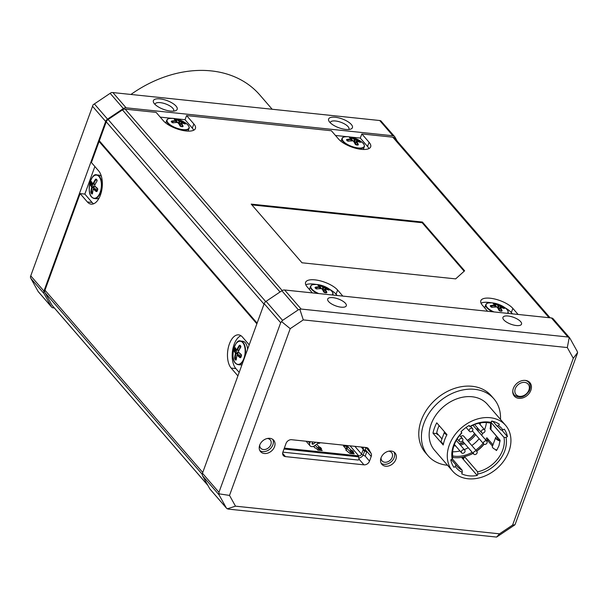 <?xml version="1.0" encoding="UTF-8"?>
<svg xmlns="http://www.w3.org/2000/svg" width="608" height="608" viewBox="0 0 608 608"><rect width="100%" height="100%" fill="white"/><g stroke="black" fill="none" stroke-linecap="round" stroke-linejoin="round"><path stroke-width="0.91" d="M360.301 141.52A25.589 13.209 96 0 1 360.574 141.824A25.589 13.209 96 0 1 360.833 142.135L360.407 142.356A26.752 20.626 139.1 0 0 356.759 141.261L356.584 141.421A26.752 13.809 96 0 1 358.241 144.309A1.216 0.661 -148.9 0 1 357.618 145.038A25.589 19.73 139.1 0 0 356.524 144.924A1.216 0.692 -151.4 0 1 355.087 143.982A26.752 13.809 -84 0 0 353.43 141.086L352.921 140.858A26.752 20.626 139.1 0 0 348.772 141.14A1.216 0.623 -173.4 0 1 347.153 140.706A25.589 13.209 -84 0 0 346.887 140.387A25.589 13.209 -84 0 0 346.621 140.083A1.216 0.578 -174.9 0 1 347.236 139.361A26.752 20.626 -40.9 0 1 351.386 139.08L351.561 138.92A26.752 13.809 -84 0 0 349.402 137.408L349.836 137.188A25.589 19.73 -40.9 0 1 350.93 137.302L352.549 137.735A26.752 13.809 96 0 1 354.707 139.255L355.216 139.483A26.752 20.626 -40.9 0 1 358.864 140.577L360.301 141.52L359.662 142.036M360.833 142.135L360.248 142.295M240.13 345.359A25.589 9.546 20 0 0 240.396 345.671A25.589 9.546 20 0 0 240.669 345.982A1.216 0.745 112.1 0 1 240.54 347.586A26.752 20.626 139.1 0 0 238.412 351.508L238.458 352.047A26.752 9.979 20 0 0 241.034 354.327A1.216 0.859 88.7 0 1 241.399 355.984A25.589 19.73 139.1 0 0 240.996 357.101A1.216 0.836 85.5 0 1 239.864 357.542A26.752 9.979 -160 0 1 237.28 355.27L236.991 355.429A26.752 20.626 139.1 0 0 236.208 359.488A1.216 0.509 80.6 0 1 235.57 359.982A25.589 9.546 -160 0 1 235.296 359.678A25.589 9.546 -160 0 1 235.038 359.366A1.216 0.471 82.2 0 1 234.665 357.709A26.752 20.626 -40.9 0 1 235.448 353.651L235.41 353.104A26.752 9.979 -160 0 1 234.171 350.968L234.3 349.364A25.589 19.73 -40.9 0 1 234.711 348.247L235.349 347.753A26.752 9.979 20 0 0 236.58 349.881L236.877 349.729A26.752 20.626 -40.9 0 1 239.005 345.808A1.216 0.699 113.1 0 1 240.13 345.359L240.297 345.846L239.468 346.134L240.297 345.846M240.669 345.982L240.821 346.461M241.034 354.335L241.437 354.966M239.864 357.534L240.282 357.162A26.357 9.834 -160 0 1 237.736 354.92L237.287 355.262M235.57 359.982L236.124 359.571M235.038 359.366L235.524 358.956L235.205 357.861A26.357 20.322 -40.9 0 1 235.972 353.856L235.889 352.784A26.357 9.834 -160 0 1 234.673 350.687L234.84 349.638A25.209 19.433 -40.9 0 1 235.243 348.536L235.577 348.202L236.603 350.193L237.378 349.995A26.357 20.322 -40.9 0 1 239.468 346.134L240.532 346.241M239.005 345.815L239.468 346.134M234.673 357.717L236.345 357.983M234.179 350.96L235.904 350.816L237.781 352.982A0.79 0.41 96 0 1 237.857 354.054L237.576 354.829M234.3 349.364L235.82 349.744A0.79 0.41 -84 0 0 235.904 350.816M234.711 348.247L235.6 348.574M91.268 193.253A1.224 0.471 82.2 0 1 90.904 191.596A26.752 20.626 -40.9 0 1 91.679 187.53L91.641 186.99A26.752 9.979 -160 0 1 90.41 184.855L90.531 183.251A25.589 19.73 -40.9 0 1 90.942 182.134L91.58 181.632A26.752 9.979 20 0 0 92.811 183.768L93.108 183.608A26.752 20.626 -40.9 0 1 95.236 179.694A1.216 0.699 113.1 0 1 96.368 179.246A25.589 9.546 20 0 0 96.626 179.558A25.589 9.546 20 0 0 96.9 179.869A1.224 0.745 112.1 0 1 96.771 181.473A26.752 20.626 139.1 0 0 94.65 185.394L94.688 185.934A26.752 9.979 20 0 0 97.265 188.206A1.216 0.859 88.7 0 1 97.637 189.863A25.589 19.73 139.1 0 0 97.227 190.988A1.224 0.836 85.5 0 1 96.094 191.429A26.752 9.979 -160 0 1 93.518 189.156L93.222 189.308A26.752 20.626 139.1 0 0 92.439 193.374A1.216 0.509 80.6 0 1 91.8 193.868A25.589 9.546 -160 0 1 91.527 193.557A25.589 9.546 -160 0 1 91.268 193.253L91.755 192.842L91.436 191.748A26.357 20.322 -40.9 0 1 92.203 187.743L92.12 186.671A26.357 9.834 -160 0 1 90.911 184.566L91.071 183.525A25.209 19.433 -40.9 0 1 91.474 182.423L91.808 182.088M96.9 179.869L97.052 180.34M171.912 122.345A25.589 13.209 -84 0 0 171.646 122.033A25.589 13.209 -84 0 0 171.372 121.729A1.216 0.578 -174.9 0 1 171.996 121.007A26.752 20.626 -40.9 0 1 176.145 120.726L176.32 120.566A26.752 13.809 -84 0 0 174.162 119.054L174.587 118.834A25.589 19.73 -40.9 0 1 175.689 118.948L177.308 119.381A26.752 13.809 96 0 1 179.466 120.893L179.976 121.121A26.752 20.626 -40.9 0 1 183.624 122.223L185.06 123.166A25.589 13.209 96 0 1 185.326 123.462A25.589 13.209 96 0 1 185.592 123.781L185.159 124.002A26.752 20.626 139.1 0 0 181.511 122.9L181.336 123.059A26.752 13.809 96 0 1 182.993 125.955A1.216 0.661 -148.9 0 1 182.377 126.677A25.589 19.73 139.1 0 0 181.283 126.563A1.216 0.692 -151.4 0 1 179.846 125.628A26.752 13.809 -84 0 0 178.19 122.732L177.68 122.504A26.752 20.626 139.1 0 0 173.531 122.786A1.216 0.623 -173.4 0 1 171.912 122.345L172.246 122.596M171.996 121.007L172.132 121.547A26.357 20.322 -40.9 0 1 176.221 121.273L176.563 120.962L176.221 121.273L176.145 120.726M174.587 118.834L174.716 119.32M175.689 118.948L175.773 119.518L176.867 119.723A26.357 13.604 96 0 1 178.995 121.22L179.998 121.668A26.357 20.322 -40.9 0 1 183.593 122.748L184.422 123.682M177.293 119.381L176.563 120.962M183.631 122.231L183.38 123.333M185.06 123.166L184.505 123.447A25.209 13.011 -84 0 1 184.855 123.85M185.592 123.781L185.007 123.941M185.159 123.994L181.427 122.839L180.842 123.348A26.357 13.604 96 0 1 182.468 126.198L182.035 126.76M182.985 125.955L182.339 126.563M490.922 306.82A25.589 13.209 -84 0 0 490.656 306.508A25.589 13.209 -84 0 0 490.382 306.204A1.216 0.578 -174.9 0 1 491.006 305.474A26.752 20.626 -40.9 0 1 495.155 305.193L495.33 305.041A26.752 13.809 -84 0 0 493.172 303.521L493.597 303.301A25.589 19.73 -40.9 0 1 494.692 303.422L496.318 303.856A26.752 13.809 96 0 1 498.476 305.368L498.986 305.596A26.752 20.626 -40.9 0 1 502.634 306.698L504.07 307.633A25.589 13.209 96 0 1 504.336 307.937A25.589 13.209 96 0 1 504.602 308.256L504.169 308.476A26.752 20.626 139.1 0 0 500.521 307.374L500.346 307.534A26.752 13.809 96 0 1 502.003 310.43A1.216 0.661 -148.9 0 1 501.387 311.152A25.589 19.73 139.1 0 0 500.293 311.038A1.216 0.692 -151.4 0 1 498.856 310.095A26.752 13.809 -84 0 0 497.2 307.207L496.69 306.972A26.752 20.626 139.1 0 0 492.541 307.253A1.216 0.623 -173.4 0 1 490.922 306.82L491.256 307.07M491.006 305.482L491.142 306.022A26.357 20.322 -40.9 0 1 495.231 305.748L495.573 305.436L495.231 305.748L495.155 305.201M493.597 303.301L493.726 303.787M494.692 303.422L494.783 303.992L495.877 304.198A26.357 13.604 96 0 1 498.005 305.687L499.008 306.143A26.357 20.322 -40.9 0 1 502.603 307.222L503.432 308.157M496.303 303.856L495.535 305.132M502.641 306.698L502.39 307.808M504.07 307.633L503.515 307.922A25.209 13.011 -84 0 1 503.865 308.324M504.602 308.256L504.017 308.408M504.169 308.469L500.437 307.314L499.852 307.823A26.357 13.604 96 0 1 501.478 310.673L501.045 311.235M501.995 310.43L501.349 311.038M315.681 288.466A25.589 13.209 -84 0 0 315.415 288.146A25.589 13.209 -84 0 0 315.142 287.842A1.216 0.578 -174.9 0 1 315.757 287.12A26.752 20.626 -40.9 0 1 319.907 286.839L320.082 286.68A26.752 13.809 -84 0 0 317.923 285.167L318.356 284.947A25.589 19.73 -40.9 0 1 319.451 285.061L321.07 285.494A26.752 13.809 96 0 1 323.228 287.014L323.737 287.242A26.752 20.626 -40.9 0 1 327.393 288.336L328.829 289.279A25.589 13.209 96 0 1 329.095 289.583A25.589 13.209 96 0 1 329.361 289.894L328.928 290.115A26.752 20.626 139.1 0 0 325.28 289.02L325.105 289.18A26.752 13.809 96 0 1 326.762 292.068A1.216 0.661 -148.9 0 1 326.146 292.798A25.589 19.73 139.1 0 0 325.052 292.684A1.216 0.692 -151.4 0 1 323.616 291.741A26.752 13.809 -84 0 0 321.959 288.846L321.45 288.618A26.752 20.626 139.1 0 0 317.3 288.899A1.216 0.623 -173.4 0 1 315.681 288.466L316.016 288.716M315.765 287.128L315.902 287.668A26.357 20.322 -40.9 0 1 319.99 287.386L320.332 287.075L319.99 287.386L319.914 286.847M318.356 284.947L318.486 285.433M319.451 285.061L319.542 285.638L320.636 285.836A26.357 13.604 96 0 1 322.757 287.333L323.768 287.782A26.357 20.322 -40.9 0 1 327.362 288.868L328.191 289.796M321.062 285.494L320.294 286.778M327.393 288.344L327.15 289.446M328.829 289.279L328.274 289.568A25.209 13.011 -84 0 1 328.624 289.963M329.361 289.894L328.776 290.054M328.92 290.107L325.196 288.96L324.604 289.469A26.357 13.604 96 0 1 326.238 292.319L325.804 292.874M326.754 292.068L326.108 292.684M352.534 137.735L352.108 138.084A26.357 13.604 96 0 1 354.236 139.574L355.239 140.022A26.357 20.322 -40.9 0 1 358.834 141.109L359.746 141.808A25.209 13.011 -84 0 1 360.103 142.211M358.872 140.585L358.621 141.687M349.836 137.188L349.957 137.674M350.93 137.302L351.014 137.879L352.108 138.084L351.766 139.019M347.244 139.369L347.373 139.908A26.357 20.322 -40.9 0 1 351.462 139.627L351.812 139.323L351.462 139.627L351.394 139.088M360.4 142.356L356.668 141.2L356.083 141.71A26.357 13.604 96 0 1 357.717 144.56L357.276 145.114M358.226 144.309L357.58 144.924M350.041 445.831L358.735 455.909L358.462 456.676M124.708 107.935A3.96 3.048 -40.9 0 1 126.092 107.806L112.898 92.568L111.393 92.553L110.147 93.328L123.34 108.566A3.96 3.048 -40.9 0 1 124.708 107.935M394.638 136.618L380.783 120.772L379.711 120.521L392.905 135.759A3.96 3.048 -40.9 0 1 394.098 136.154A3.96 3.048 -40.9 0 1 394.638 136.618A3.96 3.048 -40.9 0 1 394.919 137.02L397.199 141.124M202.244 474.62A3.96 3.048 139.1 0 0 202.563 475.813L219.055 494.866L218.956 492.328L202.464 473.275A3.96 3.048 139.1 0 0 202.244 474.62M569.932 338.253L577.152 351.242L577.6 352.579L577.25 353.78L515.516 523.389L514.908 524.833L496.607 537.077L228.289 509.109L226.571 508.273L209.783 488.802A3.96 3.048 139.1 0 0 210.064 489.197L226.571 508.273M257.116 323.122L99.332 140.813L106.24 121.828A3.96 3.048 -40.9 0 1 106.978 120.536A3.96 3.048 -40.9 0 1 108.118 119.495L122.444 109.904A3.96 3.048 -40.9 0 1 123.812 109.273A3.96 3.048 -40.9 0 1 125.195 109.144L156.134 112.389L163.392 120.772A17.883 6.673 -160 0 0 186.078 130.978A17.883 6.673 -160 0 0 195.419 128.524A17.883 6.673 -160 0 0 193.861 123.964L186.61 115.581L185.03 119.708L175.233 118.682M207.921 485.45L52.318 305.657A3.96 3.048 -40.9 0 1 52.037 305.262L45.068 292.722A3.96 3.048 -40.9 0 1 44.741 291.528A3.96 3.048 -40.9 0 1 44.969 290.183L80.127 193.587L84.846 194.081L92.097 202.464A17.799 9.188 96 0 0 93.594 203.802M368.927 148.595A17.799 6.642 -160 0 0 367.528 146.452L369.102 142.318L361.851 133.935L392.798 137.18A3.96 3.048 -40.9 0 1 393.992 137.575A3.96 3.048 -40.9 0 1 394.531 138.039L550.118 317.809M487.608 311.258L482.402 305.239A17.883 6.673 -160 0 1 480.814 300.762A17.883 6.673 -160 0 1 490.185 298.224A17.883 6.673 -160 0 1 512.871 308.431L511.298 312.565A17.799 6.642 -160 0 0 505.05 307.777M481.042 303.194A17.799 6.642 -160 0 1 488.71 302.404A17.799 6.642 -160 0 1 491.355 302.792M312.368 292.904L307.162 286.885A17.883 6.673 -160 0 1 305.573 282.408A17.883 6.673 -160 0 1 314.944 279.87A17.883 6.673 -160 0 1 337.63 290.077L336.057 294.211A17.799 6.642 -160 0 0 329.81 289.423M305.801 284.833A17.799 6.642 -160 0 1 313.47 284.05A17.799 6.642 -160 0 1 316.114 284.438M341.111 141.428A11.871 4.423 -160 0 1 341.21 140.805L342.008 138.601A11.871 4.423 -160 0 1 342.92 137.583M369.102 142.318A17.883 6.673 -160 0 1 370.66 146.885A17.883 6.673 -160 0 1 361.327 149.332A17.883 6.673 -160 0 1 338.633 139.126L331.383 130.743L186.61 115.581M130.933 94.453A110.778 85.409 -40.9 0 1 211.219 70.9A110.778 85.409 -40.9 0 1 259.829 94.992L272.171 109.25M530.86 390.29A10.283 7.934 139.1 0 0 529.88 382.645A10.283 7.934 139.1 0 0 521.018 380.973A10.283 7.934 139.1 0 0 513.334 388.459A10.283 7.934 139.1 0 0 514.322 396.104A10.283 7.934 139.1 0 0 523.184 397.776A10.283 7.934 139.1 0 0 530.86 390.29M528.306 381.338A10.283 7.934 -40.9 0 1 528.58 382.166M318.843 442.563L319.36 443.308L320.386 442.723M395.854 459.405A8.702 6.711 139.1 0 0 395.018 452.93A8.702 6.711 139.1 0 0 387.524 451.516A8.702 6.711 139.1 0 0 381.026 457.854A8.702 6.711 139.1 0 0 381.854 464.322A8.702 6.711 139.1 0 0 389.356 465.736A8.702 6.711 139.1 0 0 395.854 459.405M394.075 452.078A8.702 6.711 -40.9 0 1 394.204 457.497A8.702 6.711 -40.9 0 1 381.148 463.273M381.049 457.794A6.331 4.879 139.1 0 0 382.006 460.864A6.331 4.879 139.1 0 0 387.456 461.898A6.331 4.879 139.1 0 0 392.183 457.284A6.331 4.879 139.1 0 0 391.575 452.58A6.331 4.879 139.1 0 0 388.672 451.189M274.527 446.698A8.702 6.711 139.1 0 0 273.699 440.222A8.702 6.711 139.1 0 0 266.205 438.809A8.702 6.711 139.1 0 0 259.7 445.14A8.702 6.711 139.1 0 0 260.536 451.615A8.702 6.711 139.1 0 0 268.029 453.028A8.702 6.711 139.1 0 0 274.527 446.698M272.756 439.371A8.702 6.711 -40.9 0 1 272.886 444.79A8.702 6.711 -40.9 0 1 259.829 450.558M259.722 445.086A6.331 4.879 139.1 0 0 260.68 448.157A6.331 4.879 139.1 0 0 266.137 449.183A6.331 4.879 139.1 0 0 270.856 444.577A6.331 4.879 139.1 0 0 270.256 439.873A6.331 4.879 139.1 0 0 267.353 438.482M447.541 465.264A43.518 33.554 -40.9 0 1 428.062 455.757A43.518 33.554 -40.9 0 1 423.898 423.396A43.518 33.554 -40.9 0 1 456.395 391.727A43.518 33.554 -40.9 0 1 493.878 398.802A43.518 33.554 -40.9 0 1 500.483 419.436M493.878 398.802L491.241 395.755A43.518 33.554 139.1 0 0 453.758 388.679A43.518 33.554 139.1 0 0 421.26 420.348A43.518 33.554 139.1 0 0 425.425 452.709L428.062 455.757M449.282 445.109A35.013 26.995 -40.9 0 1 475.426 419.634A35.013 26.995 -40.9 0 1 505.582 425.326A35.013 26.995 -40.9 0 1 508.934 451.364A35.013 26.995 -40.9 0 1 482.79 476.839A35.013 26.995 -40.9 0 1 452.633 471.147A35.013 26.995 -40.9 0 1 449.282 445.109M505.582 425.326L487.449 404.366A35.013 26.995 139.1 0 0 457.292 398.681A35.013 26.995 139.1 0 0 431.148 424.156A35.013 26.995 139.1 0 0 434.5 450.194L452.633 471.147M434.446 427.964A35.013 26.995 -40.9 0 1 436.757 422.841L446.979 434.652A35.013 26.995 139.1 0 0 444.668 439.774A35.013 26.995 139.1 0 0 443.217 444.995L432.995 433.185A35.013 26.995 -40.9 0 1 434.446 427.964M500.126 441.074A4.75 1.771 -160 0 1 496.044 438.771A4.75 1.771 -160 0 1 495.626 437.57L492.358 446.538A4.75 1.771 20 0 0 492.776 447.739A4.75 1.771 20 0 0 496.858 450.042L498.97 445.694L499.989 440.914A28.485 21.964 -40.9 0 0 500.103 440.215L490.876 429.544A28.485 21.964 -40.9 0 0 490.854 422.385M490.945 422.317L504.009 437.418L506.046 437.388L507.422 436.597A31.646 24.404 139.1 0 0 504.29 429.142L502.915 429.932A30.066 23.18 139.1 0 0 498.53 425.577L499.373 424.262A31.646 24.404 139.1 0 0 491.758 421.055L490.907 422.37A30.066 23.18 139.1 0 0 488.65 422.02A30.066 23.18 139.1 0 0 469.885 426.466L469.163 425.456A31.646 24.404 139.1 0 0 461.031 431.741L461.753 432.752A30.066 23.18 139.1 0 0 452.17 459.086L450.794 459.876A31.646 24.404 139.1 0 0 453.925 467.332L455.301 466.541A30.066 23.18 139.1 0 0 462.262 472.408L461.738 473.852A31.646 24.404 139.1 0 0 477.242 475.479L477.766 474.035A30.066 23.18 139.1 0 0 506.046 437.388M473.1 453.355A28.485 21.964 -40.9 0 1 464.444 456.578L477.63 471.823A28.485 21.964 139.1 0 0 502.71 450.019A28.485 21.964 139.1 0 0 504.009 437.418M495.626 437.57A4.75 1.771 -160 0 1 497.116 436.878L490.124 428.8A29.275 22.572 139.1 0 0 490.489 422.522M486.423 422.552A29.275 22.572 -40.9 0 1 484.918 428.754A29.275 22.572 -40.9 0 1 484.546 429.719M461.753 432.752L461.814 432.995A28.485 21.964 139.1 0 0 454.184 444.934A28.485 21.964 139.1 0 0 452.884 457.528L452.17 459.086M490.907 422.37L489.402 422.925A28.485 21.964 139.1 0 0 487.487 422.636A28.485 21.964 139.1 0 0 469.946 426.717L469.885 426.466M439.128 425.577A30.856 23.796 139.1 0 0 437.98 428.336A30.856 23.796 139.1 0 0 436.719 432.858A30.856 23.796 139.1 0 0 436.59 433.565L432.995 433.185M446.857 434.887A4.75 1.771 -160 0 1 444.82 433.405A4.75 1.771 -160 0 1 444.402 432.204A4.75 1.771 -160 0 1 444.608 431.908M444.402 432.204L441.134 441.172A4.75 1.771 20 0 0 441.552 442.373A4.75 1.771 20 0 0 443.468 443.787M497.906 437.669A3.162 1.178 20 0 0 497.116 438.11A3.162 1.178 20 0 0 497.39 438.915A3.162 1.178 20 0 0 500.072 440.435M480.153 424.642A22.549 17.389 139.1 0 0 480.396 422.91M479.271 423.13A22.154 17.085 -40.9 0 1 479.203 423.54M477.531 427.918A20.573 15.861 -40.9 0 1 476.809 429.674M474.612 433.451A20.573 15.861 -40.9 0 1 467.347 440.39M463.6 442.381A20.573 15.861 -40.9 0 1 459.222 443.756M477.835 428.275A22.154 17.085 -40.9 0 1 477.06 429.97M474.787 433.656A22.154 17.085 -40.9 0 1 467.491 440.564M463.798 442.609A22.154 17.085 -40.9 0 1 459.534 444.114M454.655 444.79A22.154 17.085 -40.9 0 1 454.237 444.79M461.692 438.307A2.067 1.596 -40.9 0 1 462.604 438.756A2.067 1.596 -40.9 0 1 462.513 440.838A2.067 1.596 -40.9 0 1 460.385 441.91A2.067 1.596 -40.9 0 1 459.481 441.461A2.067 1.596 -40.9 0 1 459.564 439.379A2.067 1.596 -40.9 0 1 461.692 438.307M461.996 450.437A2.067 1.596 -40.9 0 1 464.755 450.148A2.067 1.596 -40.9 0 1 464.39 452.557A2.067 1.596 -40.9 0 1 461.632 452.846A2.067 1.596 -40.9 0 1 461.996 450.437M473.472 453.507A2.067 1.596 -40.9 0 1 474.628 451.311A2.067 1.596 -40.9 0 1 476.885 451.417A2.067 1.596 -40.9 0 1 477.174 452.025A2.067 1.596 -40.9 0 1 476.018 454.229A2.067 1.596 -40.9 0 1 473.761 454.115A2.067 1.596 -40.9 0 1 473.472 453.507M476.885 451.417L463.699 436.179A2.067 1.596 139.1 0 0 460.773 436.65M484.652 444.448A2.067 1.596 -40.9 0 1 483.74 444A2.067 1.596 -40.9 0 1 483.831 441.917A2.067 1.596 -40.9 0 1 485.959 440.846A2.067 1.596 -40.9 0 1 486.864 441.294A2.067 1.596 -40.9 0 1 486.772 443.376A2.067 1.596 -40.9 0 1 484.652 444.448M486.864 441.294L473.678 426.056A2.067 1.596 139.1 0 0 472.773 425.608A2.067 1.596 139.1 0 0 470.759 426.527M484.348 432.318A2.067 1.596 -40.9 0 1 481.589 432.607A2.067 1.596 -40.9 0 1 481.954 430.198A2.067 1.596 -40.9 0 1 484.713 429.909A2.067 1.596 -40.9 0 1 484.348 432.318M472.872 429.248A2.067 1.596 -40.9 0 1 471.709 431.452A2.067 1.596 -40.9 0 1 469.46 431.338A2.067 1.596 -40.9 0 1 469.171 430.73A2.067 1.596 -40.9 0 1 470.326 428.526A2.067 1.596 -40.9 0 1 472.583 428.64A2.067 1.596 -40.9 0 1 472.872 429.248M80.127 193.587L87.377 201.97A17.799 9.188 -84 0 0 91.177 204.151A17.799 9.188 -84 0 0 100.449 195.024A17.799 9.188 -84 0 0 98.678 170.924L91.42 162.541L99.081 141.504L100.016 141.603M239.18 372.408L235.866 368.577A17.799 9.188 96 0 1 234.095 344.485A17.799 9.188 96 0 1 240.95 335.707M249.204 344.858L242.448 337.045A17.799 9.188 -84 0 0 238.648 334.856A17.799 9.188 -84 0 0 229.376 343.991A17.799 9.188 -84 0 0 231.146 368.083L237.91 375.896M238.062 341.757A11.871 6.126 96 0 1 240.601 341.027L242.752 341.255A11.871 6.126 96 0 1 245.282 342.707A11.871 6.126 96 0 1 247.623 349.205M242.03 364.572A11.871 6.126 96 0 1 240.274 364.861L238.131 364.633A11.871 6.126 96 0 1 236.102 363.69M101.43 176.495A11.871 6.126 -84 0 0 98.982 175.134L96.832 174.914A11.871 6.126 96 0 1 98.906 175.894A11.871 6.126 96 0 1 99.362 176.366A11.871 6.126 96 0 1 101.262 189.977A11.871 6.126 96 0 1 94.362 198.52A11.871 6.126 96 0 1 92.294 197.539M508.121 316.008A9.888 3.686 20 0 0 502.945 317.391A9.888 3.686 20 0 0 506.745 322.232A9.888 3.686 20 0 0 516.359 325.531A9.888 3.686 20 0 0 521.535 324.155A9.888 3.686 20 0 0 517.727 319.306A9.888 3.686 20 0 0 508.121 316.008M332.872 297.654A9.888 3.686 20 0 0 327.704 299.03A9.888 3.686 20 0 0 331.504 303.878A9.888 3.686 20 0 0 341.118 307.177A9.888 3.686 20 0 0 346.294 305.794A9.888 3.686 20 0 0 342.486 300.945A9.888 3.686 20 0 0 332.872 297.654M185.03 119.708L192.288 128.09A17.799 6.642 -160 0 1 193.678 130.241M165.862 123.074A11.871 4.423 -160 0 1 165.969 122.444L166.767 120.247A11.871 4.423 -160 0 1 167.671 119.221M485.002 308.241A11.871 4.423 -160 0 1 484.979 306.918L485.777 304.722A11.871 4.423 -160 0 1 486.681 303.696M309.753 289.887A11.871 4.423 -160 0 1 309.738 288.557L310.536 286.36A11.871 4.423 -160 0 1 311.44 285.334M173.5 111.142A9.888 3.686 20 0 0 173.698 110.778A9.888 3.686 20 0 0 172.824 108.277A9.888 3.686 20 0 0 160.276 102.638A9.888 3.686 20 0 0 155.108 104.014A9.888 3.686 20 0 0 155.025 104.416M160.003 98.884A12.662 4.72 20 0 0 153.74 102.805A12.662 4.72 20 0 0 170.559 111.082A12.662 4.72 20 0 0 175.522 110.732A12.662 4.72 20 0 0 174.154 104.363A12.662 4.72 20 0 0 160.003 98.884M348.741 129.496A9.888 3.686 20 0 0 348.939 129.139A9.888 3.686 20 0 0 348.072 126.639A9.888 3.686 20 0 0 335.525 120.992A9.888 3.686 20 0 0 330.349 122.375A9.888 3.686 20 0 0 330.266 122.778M335.244 117.245A12.662 4.72 20 0 0 328.981 121.159A12.662 4.72 20 0 0 345.8 129.436A12.662 4.72 20 0 0 350.763 129.086A12.662 4.72 20 0 0 349.402 122.717A12.662 4.72 20 0 0 335.244 117.245M96.368 179.246L96.528 179.732L95.707 180.014L96.528 179.732M90.531 183.251L92.051 183.624L92.226 183.16M90.942 182.134L91.831 182.461M91.8 193.868L92.621 193.116M189.035 126.996A11.871 4.423 -160 0 1 189.073 128.364L188.275 130.56A11.871 4.423 -160 0 1 187.948 131.108M94.293 175.644A11.871 6.126 96 0 1 96.832 174.914C91.139 172.178 85.774 193.093 92.135 197.471L94.362 198.52L96.512 198.748A11.871 6.126 -84 0 0 99.18 197.919M453.857 445.877A22.549 17.389 139.1 0 0 455.605 445.884M460.431 445.155A22.549 17.389 139.1 0 0 464.672 443.62M468.358 441.56A22.549 17.389 139.1 0 0 475.654 434.659M477.949 430.988A22.549 17.389 139.1 0 0 478.732 429.309M441.955 438.915L436.719 432.858M482.98 433.048A29.275 22.572 -40.9 0 1 481.658 435.282M479.157 438.702A29.275 22.572 -40.9 0 1 471.785 445.527M468.236 447.739A29.275 22.572 -40.9 0 1 464.284 449.601M459.998 450.961A29.275 22.572 -40.9 0 1 452.641 451.79M492.982 444.843L486.856 437.768A29.275 22.572 139.1 0 1 485.617 439.85M437.562 433.831A29.275 22.572 139.1 0 0 437.471 434.576M452.664 455.939A29.275 22.572 139.1 0 0 472.196 452.314M475.745 450.095A29.275 22.572 139.1 0 0 483.117 443.27M488.855 440.078L487.107 439.896A28.485 21.964 -40.9 0 1 486.506 440.884M484.067 444.266A28.485 21.964 -40.9 0 1 476.657 451.159M487.107 439.896L492.51 446.135M495.429 449.51L496.341 450.558A28.485 21.964 -40.9 0 0 496.668 449.981M284.339 448.111L358.743 455.909A2.371 1.832 139.1 0 0 361.555 454.054A3.162 1.178 20 0 0 363.128 455.141L364.838 455.954A1.581 1.421 54.5 0 0 365.203 456.076L369.512 461.122A4.75 3.663 139.1 0 1 363.964 464.839L285.441 456.608L282.636 453.363M363.151 455.156A4.75 3.663 -40.9 0 1 358.773 457.991M369.512 461.122L371.207 456.464A4.75 3.663 139.1 0 0 371.093 453.408L368.661 449.038A4.75 3.663 139.1 0 0 368.326 448.56A4.75 3.663 139.1 0 0 366.244 447.534L291.589 439.713A4.75 3.663 139.1 0 0 286.041 443.422L282.902 452.048A4.75 3.663 139.1 0 0 283.358 455.582A4.75 3.663 139.1 0 0 285.441 456.608M514.034 394.752A10.283 7.934 -40.9 0 1 513.258 394.364M364.283 145.358A11.871 4.423 -160 0 1 364.314 146.726L363.516 148.922A11.871 4.423 -160 0 1 363.189 149.469M112.898 92.568L379.711 120.521M392.905 135.759L126.092 107.806M123.34 108.566L107.548 119.138A3.96 3.048 139.1 0 0 105.67 121.478L43.936 291.088A3.96 3.048 -40.9 0 0 44.042 293.626L30.848 278.388L30.4 277.05L30.75 275.842L93.092 104.796L110.147 93.328M54.325 307.982L53.276 307.868A3.96 3.048 -40.9 0 1 51.536 307.01A3.96 3.048 -40.9 0 1 51.254 306.607L44.042 293.626M94.871 166.531L84.846 194.081M171.479 118.294L160.223 117.116M361.851 133.935L360.27 138.069L350.474 137.043M346.72 136.648L335.472 135.47M219.055 494.866L226.275 507.847M227.217 508.858L235.494 506.168L229.512 495.414L218.857 493.818M209.783 488.802L202.563 475.813M496.607 537.077L499.51 533.824L235.494 506.168M569.635 337.843L553.166 318.805A3.96 3.048 139.1 0 0 551.426 317.946L284.62 289.993A3.96 3.048 139.1 0 0 281.869 290.761L266.076 301.332A3.96 3.048 139.1 0 0 264.199 303.666L202.464 473.275M514.908 524.833L512.597 525.069L499.51 533.824M577.6 352.579L573.291 358.317L512.597 525.069M99.081 141.504L256.865 323.813M342.836 296.096L337.63 290.077M518.084 314.45L512.871 308.431M422.416 222.042L251.21 204.113L301.994 262.785L455.666 278.882L464.618 270.811L422.416 222.042L422.165 222.733L251.894 204.896M299.843 309.32L303.286 319.899L567.31 347.556L569.232 337.539L567.918 336.999L301.104 309.046L298.353 309.806L282.56 320.378L280.683 322.711L218.956 492.328M464.14 271.244L422.165 222.733M512.415 313.857L511.298 312.565M337.174 295.503L336.057 294.211M346.94 140.463L347.373 139.908L347.168 140.471M367.528 146.452L360.27 138.069M51.254 306.607L38.068 291.369L30.848 278.388M281.55 321.564L290.206 328.662L229.512 495.414M567.31 347.556L573.291 358.317M290.206 328.662L303.286 319.899M354.228 453.91L349.851 453.446L345.83 450.042L346.355 449.411L343.482 445.976L347.928 446.629L350.732 449.867L352.572 450.748L353.628 452.101L352.716 452.154L354.228 453.91A2.766 1.429 -84 0 0 353.636 453.568L349.585 453.142M316.722 444.205L318.721 446.515L321.548 448.544L320.697 448.803L322.217 450.558A2.766 1.429 -84 0 0 321.624 450.216L317.566 449.791M322.217 450.558L317.832 450.095L316.32 448.347L314.807 447.838L313.743 446.492L314.404 446.257L314.123 447.047M365.484 447.45A4.75 3.663 -40.9 0 1 365.271 449.601L365.081 450.125L366.472 451.729A2.812 1.452 96 0 1 366.677 452.025L365.203 456.084M366.472 451.729L364.633 450.999A3.162 1.178 -160 0 1 363.06 449.912L363.25 449.388A2.371 1.832 139.1 0 0 363.196 447.868L362.809 447.169M354.882 446.34L361.555 454.054L363.06 449.912L365.081 450.125M357.899 460.028L358.667 459.823M283.579 452.23L357.922 460.013M282.887 452.094L283.556 452.238M317.482 442.419L318.014 443.285L314.404 445.862A3.557 2.744 -40.9 0 1 311.82 446.622L311.646 446.606A3.557 2.744 -40.9 0 1 310.088 445.831A3.557 2.744 -40.9 0 1 309.746 443.179L310.293 441.666M312.086 443.498L312.694 444.205A0.79 0.608 139.1 0 0 313.257 444.045L315.788 442.244M312.694 444.205L312.527 444.19A0.79 0.608 139.1 0 1 312.102 443.43L312.656 441.917M313.257 444.045L312.292 442.92M319.36 443.308L318.014 443.285M358.614 459.891L358.766 459.724A1.581 1.125 -136.8 0 0 358.963 458.782L358.5 456.821A2.766 1.429 -84 0 0 358.332 456.312M358.766 459.724A1.581 1.125 -136.8 0 1 357.937 459.99M283.594 452.208A1.581 1.125 -136.8 0 1 282.925 451.987M363.25 449.388L361.19 447.002M352.275 453.355L350.9 452.382L351.652 450.308M345.268 448.157L347.176 448.704L350.9 452.382M352.252 453.424L352.716 452.154M320.264 449.996L318.881 449.023L319.633 446.956M315.149 445.33L318.881 449.023M320.234 450.072L320.697 448.803M490.124 428.8L490.968 428.883M491.819 421.07A30.856 23.796 -40.9 0 1 491.88 421.572M436.59 433.565L437.578 434.705L438.391 434.788M464.375 456.775A30.856 23.796 -40.9 0 1 462.331 457.231A30.856 23.796 -40.9 0 1 452.869 457.444M487.738 438.786A30.856 23.796 -40.9 0 1 486.468 440.838M483.953 444.19A30.856 23.796 -40.9 0 1 476.55 451.03M473.024 453.264A30.856 23.796 -40.9 0 1 468.806 455.308M464.444 456.578L463.653 458.751L462.331 457.231M461.563 457.368L477.242 475.479M477.63 471.823L477.766 474.035M507.422 436.597L501.661 429.947M492.488 421.222L491.158 421.982M502.915 429.932L500.878 429.955L499.001 427.789M492.852 421.314L497.025 426.132L498.53 425.577M500.878 429.955A28.485 21.964 139.1 0 0 499.989 428.83A28.485 21.964 139.1 0 0 497.025 426.132M468.966 425.577L469.946 426.717M452.291 458.82L462.133 470.197L462.262 472.408M455.301 466.541L456.015 464.991A28.485 21.964 139.1 0 0 456.912 466.116A28.485 21.964 139.1 0 0 462.133 470.197M456.015 464.991L451.326 459.564M240.282 357.162L240.73 357.208M236.39 359.229L236.048 359.564A25.209 9.401 20 0 1 235.524 358.956L236.2 359.024M236.793 350.307L237.378 349.995L236.877 349.737M239.271 355.08A0.79 0.41 96 0 1 239.461 355.019A0.79 0.41 96 0 1 239.628 355.118L240.981 356.683M240.107 345.747L240.654 346.378L239.909 348.43M235.988 349.281L235.82 349.744M90.904 191.604L92.583 191.862M90.41 184.847L92.135 184.695A0.79 0.41 -84 0 1 92.051 183.624M91.572 181.648L91.778 182.081M92.811 183.783L93.609 183.882A26.357 20.322 -40.9 0 1 95.707 180.014L95.236 179.694M93.024 184.186L95.19 184.042M97.265 188.222L97.675 188.852M96.102 191.421L96.512 191.049A26.357 9.834 -160 0 1 93.966 188.807L95.859 189.004A0.79 0.41 96 0 0 95.692 188.906A0.79 0.41 96 0 0 95.502 188.966M96.14 182.316L94.711 185.242M91.641 186.975L94.012 186.869L92.135 184.695M94.012 186.869A0.79 0.41 96 0 1 94.088 187.94L93.814 188.708M97.219 190.57L95.859 189.004M171.699 122.109L172.132 121.547L171.927 122.117M182.484 126.548L181.154 126.441L180.249 124.974M180.561 123.736L178.836 123.492M177.68 122.444L176.616 121.22M490.709 306.584L491.142 306.022L490.937 306.584M501.494 311.022L500.164 310.916L499.259 309.449M499.571 308.21L497.846 307.96M496.69 306.918L495.626 305.687M315.468 288.222L315.902 287.668L315.696 288.23M324.908 292.554L324.018 291.088M324.322 289.849L322.605 289.606M321.45 288.564L320.386 287.333M356.379 144.803L355.49 143.336M355.802 142.09L354.076 141.846M352.921 140.805L351.857 139.574M238.45 352.062L238.64 352.435A26.357 9.834 20 0 0 241.004 354.532M235.456 353.658L237.857 354.054M235.41 353.096L237.781 352.982M236.573 349.896L238.746 350.588M176.328 120.566L174.314 119.419M174.899 119.426A25.209 19.433 -40.9 0 1 175.773 119.518L175.628 119.913M179.451 120.893L178.402 122.839M179.983 121.129L179.292 123.599M181.511 122.9L180.774 123.135L180.067 125.081M495.338 305.041L495.573 305.436M493.909 303.901A25.209 19.433 -40.9 0 1 494.783 303.992L494.638 304.388M498.461 305.368L497.435 307.542M498.993 305.604L498.302 308.074M500.521 307.367L499.784 307.61L499.077 309.556M497.215 307.207L496.485 306.972M496.683 306.972L492.434 307.192L490.648 306.348M320.097 286.68L320.332 287.075M318.668 285.54A25.209 19.433 -40.9 0 1 319.542 285.638L319.398 286.034M323.22 287.006L322.187 289.188M323.745 287.25L323.061 289.72M325.272 289.013L324.543 289.256L323.836 291.202M321.974 288.846L321.244 288.618M321.442 288.61L317.194 288.838L315.408 287.994M354.692 139.255L353.666 141.428M355.224 139.49L354.532 141.96M350.147 137.78A25.209 19.433 -40.9 0 1 351.014 137.879L350.869 138.274M351.568 138.92L351.812 139.323M356.752 141.254L356.014 141.497L355.308 143.442M353.446 141.086L352.724 140.858M352.921 140.851L348.665 141.079L346.887 140.235M265.719 301.591L108.118 119.495M282.196 290.556L125.195 109.144M207.807 485.237L52.037 305.262M202.753 472.492L44.969 290.183M343.885 141.869A11.643 4.34 -160 0 1 343.36 141.314A11.643 4.34 -160 0 1 348.475 136.754C344.348 136.58 342.19 137.195 342.008 138.601A11.871 4.423 -160 0 0 343.056 141.603A11.871 4.423 -160 0 0 343.588 142.173A11.871 4.423 -160 0 0 355.498 147.949A11.871 4.423 -160 0 0 364.314 146.726C364.504 145.092 363.964 143.8 362.695 142.857L360.552 141.147A11.643 4.34 -160 0 1 362.672 142.834A11.643 4.34 -160 0 1 363.196 143.389A11.643 4.34 -160 0 1 358.614 148.002A11.643 4.34 -160 0 1 343.885 141.869M513.053 393.786L514.558 395.261A9.576 7.38 -40.9 0 1 512.772 390.99M528.534 390.952A7.995 6.164 -40.9 0 1 518.73 396.203A7.995 6.164 -40.9 0 1 515.66 387.798A7.995 6.164 -40.9 0 1 525.464 382.546A7.995 6.164 -40.9 0 1 528.534 390.952M87.377 201.97L92.097 202.464M235.866 368.577L231.146 368.083M243.656 360.111A11.871 6.126 96 0 1 238.131 364.633L235.95 363.63C229.535 359.351 234.87 338.284 240.601 341.027A11.871 6.126 96 0 1 242.63 341.97A11.871 6.126 96 0 1 243.132 342.486A11.871 6.126 96 0 1 244.842 356.843M235.858 363.455A11.643 6.012 96 0 1 235.364 362.953A11.643 6.012 96 0 1 234.034 347.7A11.643 6.012 96 0 1 242.265 342.144A11.643 6.012 96 0 1 242.759 342.646A11.643 6.012 96 0 1 244.089 357.899A11.643 6.012 96 0 1 235.858 363.455M92.051 197.304A11.643 6.012 96 0 1 91.603 196.84A11.643 6.012 96 0 1 90.28 181.541A11.643 6.012 96 0 1 98.542 176.069A11.643 6.012 96 0 1 98.99 176.533A11.643 6.012 96 0 1 100.312 191.832A11.643 6.012 96 0 1 92.051 197.304M192.288 128.09L193.861 123.964M185.311 122.786L187.454 124.496C189.027 126.244 189.567 127.536 189.073 128.364A11.871 4.423 -160 0 1 180.257 129.588A11.871 4.423 -160 0 1 168.348 123.812A11.871 4.423 -160 0 1 167.808 123.249A11.871 4.423 -160 0 1 166.767 120.247C168.249 118.91 166.455 118.4 173.234 118.393A11.643 4.34 -160 0 0 168.112 122.953A11.643 4.34 -160 0 0 168.636 123.508A11.643 4.34 -160 0 0 183.365 129.648A11.643 4.34 -160 0 0 187.956 125.035A11.643 4.34 -160 0 0 187.431 124.48A11.643 4.34 -160 0 0 185.311 122.786A26.82 26.82 0 0 0 173.234 118.393M492.678 311.79A11.871 4.423 -160 0 1 487.358 308.286A11.871 4.423 -160 0 1 486.818 307.716A11.871 4.423 -160 0 1 485.777 304.722C487.259 303.384 485.465 302.875 492.244 302.868A11.643 4.34 -160 0 0 487.122 307.428A11.643 4.34 -160 0 0 487.646 307.982A11.643 4.34 -160 0 0 493.992 311.927M508.045 311.471A11.871 4.423 -160 0 1 508.083 312.839C508.577 312.003 508.037 310.718 506.464 308.97L504.321 307.26A11.643 4.34 -160 0 1 506.441 308.948A11.643 4.34 -160 0 1 506.966 309.51A11.643 4.34 -160 0 1 507.3 313.325M507.885 313.386L508.083 312.839A11.871 4.423 -160 0 1 507.771 313.371M317.437 293.436A11.871 4.423 -160 0 1 312.109 289.925A11.871 4.423 -160 0 1 311.577 289.362A11.871 4.423 -160 0 1 310.536 286.36C312.018 285.023 310.224 284.514 317.004 284.506A11.643 4.34 -160 0 0 311.881 289.074A11.643 4.34 -160 0 0 312.406 289.628A11.643 4.34 -160 0 0 318.744 293.573M332.804 293.109A11.871 4.423 -160 0 1 332.842 294.477C333.336 293.649 332.796 292.357 331.223 290.616L329.08 288.906A11.643 4.34 -160 0 1 331.193 290.594A11.643 4.34 -160 0 1 331.717 291.148A11.643 4.34 -160 0 1 332.052 294.964M332.644 295.024L332.842 294.477A11.871 4.423 -160 0 1 332.523 295.017M92.431 192.911L91.755 192.842A25.209 9.401 20 0 0 92.287 193.45L92.355 193.458M363.964 464.839L359.001 459.131M525.031 380.38A9.576 7.38 -40.9 0 1 529.006 382.751L527.767 381.056M392.798 137.18L549.024 317.695M45.068 292.722L202.244 474.331M122.444 109.904L280.03 291.984M106.24 121.828L264.024 304.144M105.67 121.478L92.484 106.233M94.354 103.9L107.548 119.138M30.75 275.842L43.936 291.088M280.683 322.711L264.199 303.666M266.076 301.332L282.56 320.378M298.353 309.806L281.869 290.761M284.62 289.993L301.104 309.046M567.918 336.999L551.426 317.946M371.207 456.464L365.271 449.601M308.248 441.454L309.746 443.179M312.064 443.65L312.527 444.19M318.569 442.533L318.942 443.133M358.5 456.821L284.004 449.016M362.573 447.146L363.196 447.868M364.633 450.999L363.128 455.141M365.978 447.503L371.093 453.408M368.661 449.038L367.901 448.164M346.089 449.73L345.929 450.163M343.892 445.862L343.71 446.363M346.172 448.248L346.925 446.181M347.928 446.629L347.176 448.704M349.98 451.942L350.732 449.867M352.572 450.748L351.812 452.816M317.969 448.582L318.721 446.515M320.553 447.397L319.8 449.464M313.918 446.812L314.078 446.371M238.959 350.162L237.378 349.995M239.628 355.118L237.736 354.92M91.686 187.538L94.088 187.94M93.115 183.616L93.609 183.882M93.518 189.141L93.966 188.807M96.961 191.094L96.512 191.049M94.681 185.949L94.871 186.322A26.357 9.834 20 0 0 97.234 188.419M94.643 185.387L94.719 186.253L97.295 188.526L97.538 189.704L96.794 191.155M96.763 180.128L95.707 180.014M175.788 122.474L176.221 121.273M180.135 125.286L180.842 123.348M494.798 306.949L495.231 305.748M499.145 309.753L499.852 307.823M319.55 288.587L319.99 287.386M323.904 291.399L324.604 289.469M351.029 140.836L351.462 139.627M355.376 143.64L356.083 141.71M240.654 346.378L238.366 351.394L238.488 352.374L241.064 354.646L241.3 355.824L240.563 357.268M239.461 355.019L237.561 354.821L236.938 355.315L236.2 359.662M181.154 126.441L177.582 122.436L173.424 122.717L171.638 121.874M495.178 306.926L495.505 305.11L493.324 303.894M500.164 310.916L499.077 310.217L497.412 307.306M319.93 288.572L320.264 286.748L318.083 285.532M326.253 292.668L323.836 291.863L322.164 288.952M351.409 140.813L351.743 138.996L349.562 137.773M357.732 144.909L355.308 144.104L353.643 141.193M514.558 395.261C519.84 398.734 524.75 397.275 529.294 390.891C530.7 387.767 530.602 385.054 529.006 382.751M459.686 435.381L462.604 438.756M456.289 440.359L464.755 450.148M472.378 430.867L483.74 444M474.59 424.521L481.589 432.607M466.093 427.454L469.46 431.338M96.338 179.634L96.885 180.264M329.08 288.906A26.82 26.82 0 0 0 317.004 284.506M504.321 307.26A26.82 26.82 0 0 0 492.244 302.868M470.607 426.352L472.583 428.64M478.914 423.206L484.713 429.909M462.399 440.99L473.761 454.115M454.366 444.448L461.632 452.846M457.201 438.824L459.481 441.461M360.552 141.147A26.82 26.82 0 0 0 348.475 136.754M51.536 307.01L38.327 291.749M306.105 441.233L310.088 445.831M346.423 449.608L346.134 450.399M91.755 182.005L92.834 184.08L94.977 184.475M95.692 188.906L93.792 188.708L93.176 189.202L92.439 193.549M176.168 122.459L176.495 120.635"/></g></svg>
